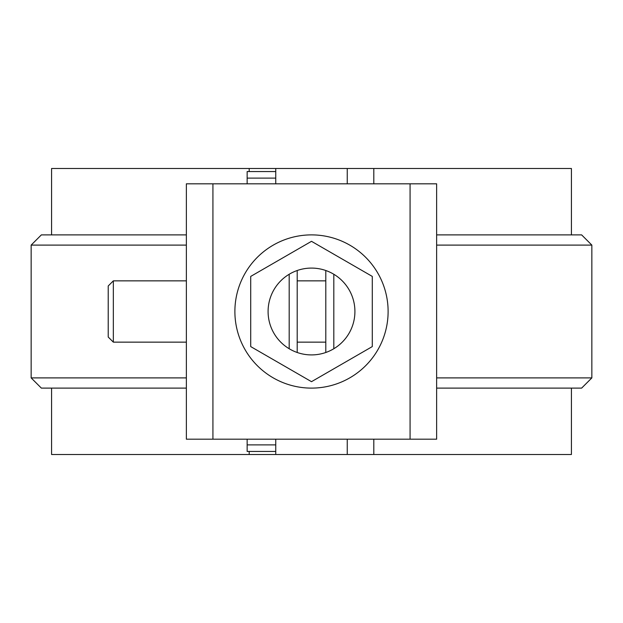 <?xml version="1.0" encoding="UTF-8"?>
<svg xmlns="http://www.w3.org/2000/svg" width="623" height="623" viewBox="0 0 623 623"><rect width="100%" height="100%" fill="white"/><g stroke="black" fill="none" stroke-linecap="round" stroke-linejoin="round"><path stroke-width="0.93" d="M373.808 439.184L373.808 454.51L347.252 454.51L347.252 439.184M347.252 183.816L347.252 168.49L373.808 168.49L373.808 183.816M249.192 171.559L249.192 168.49L275.748 168.49L275.748 171.559L247.144 171.559L247.144 183.816M275.748 439.184L275.748 454.51L249.192 454.51L249.192 451.441M249.192 454.51L51.577 454.51L51.577 388.113M571.423 388.113L571.423 454.51L373.808 454.51M347.252 454.51L275.748 454.51M249.192 168.49L51.577 168.49L51.577 234.887M571.423 234.887L571.423 168.49L373.808 168.49M186.363 388.113L41.367 388.113L31.15 377.896L31.15 245.104L41.367 234.887L186.363 234.887M31.15 245.104L186.363 245.104M31.15 377.896L186.363 377.896M436.637 234.887L581.633 234.887L591.85 245.104L436.637 245.104M436.637 388.113L581.633 388.113L591.85 377.896L436.637 377.896M347.252 168.49L275.748 168.49M436.637 439.184L410.074 439.184L410.074 183.816L436.637 183.816L436.637 439.184M212.926 439.184L212.926 183.816L186.363 183.816L186.363 439.184L410.074 439.184M297.202 270.507L297.202 352.493M388.113 311.5A76.613 76.613 0 0 0 273.193 245.151A76.613 76.613 0 0 0 273.193 377.85A76.613 76.613 0 0 0 388.113 311.5M212.926 183.816L410.074 183.816M325.798 270.507L325.798 352.493M372.281 346.59L372.281 276.41L311.5 241.319L250.719 276.41L250.719 346.59L311.5 381.681L372.281 346.59M354.915 311.5A43.415 43.415 0 0 1 289.796 349.098A43.415 43.415 0 0 1 289.796 273.902A43.415 43.415 0 0 1 354.915 311.5M275.748 451.441L247.144 451.441L247.144 439.184M275.748 183.816L275.748 171.559M113.331 342.144L108.223 337.035L108.223 285.965L113.331 280.856L113.331 342.144L186.363 342.144M297.202 342.144L325.798 342.144M333.811 274.26L333.811 348.74M289.189 274.26L289.189 348.74M275.748 178.108L247.144 178.108M275.748 444.892L247.144 444.892M591.85 377.896L591.85 245.104M113.331 280.856L186.363 280.856M297.202 280.856L325.798 280.856"/></g></svg>
